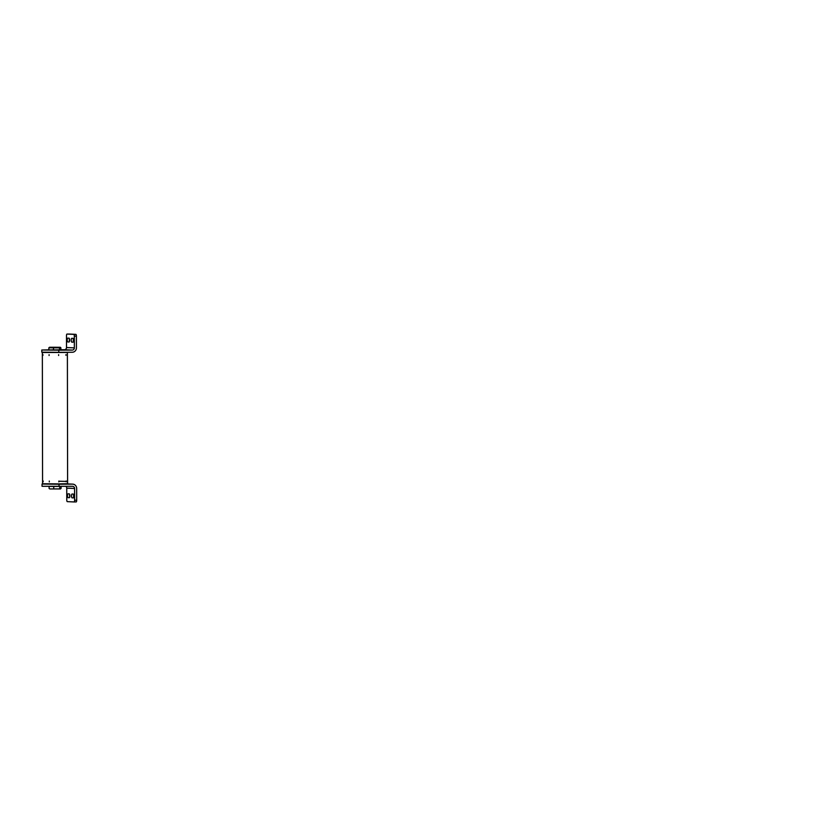 <?xml version="1.0" encoding="UTF-8"?>
<svg xmlns="http://www.w3.org/2000/svg" width="836" height="836" viewBox="0 0 836 836"><rect width="100%" height="100%" fill="white"/><g stroke="black" fill="none" stroke-linecap="round" stroke-linejoin="round"><path stroke-width="1.25" d="M61.07 352.332L48.875 352.343M62.376 352.322L67.382 352.458L67.611 483.71L58.854 483.898L42.573 483.751L42.343 352.499L47.809 352.343M67.382 352.458L42.343 352.499M66.19 481.766L66.19 480.951L66.19 481.766M58.844 481.87L58.844 481.055L58.844 481.87M49.303 481.87L49.303 481.066L49.303 481.87M43.148 481.776L43.148 480.961L43.148 481.776M65.971 354.579L65.971 355.384L65.971 354.579M58.624 354.683L58.624 355.488L58.624 354.683M49.084 354.683L49.084 355.499L49.084 354.683M42.929 354.589L42.929 355.394L42.929 354.589M69.022 338.183A1.902 0.575 89.6 0 1 69.607 340.116A1.902 0.575 89.6 0 1 69.043 341.997L67.8 341.934A1.902 0.575 89.6 0 1 67.225 340.022A1.902 0.575 89.6 0 1 67.779 338.131A1.902 0.575 89.6 0 1 67.789 338.131L69.022 338.183M73.599 340.294A1.902 0.575 -90.4 0 0 73.025 338.361L71.791 338.308A1.902 0.575 -90.4 0 0 71.781 338.308A1.902 0.575 -90.4 0 0 71.217 340.2A1.902 0.575 -90.4 0 0 71.791 342.123L73.035 342.175A1.902 0.575 -90.4 0 0 73.599 340.294M69.064 334.055L66.995 334.066A1.745 0.522 -90.4 0 0 66.995 334.066L69.074 334.055A1.745 0.522 89.6 0 1 69.074 334.055L75.877 334.358A1.745 0.522 89.6 0 1 76.4 336.124L74.331 336.135L74.352 347.891A2.174 2.08 -87.4 0 1 72.272 350.075L58.781 350.169L58.781 352.343L41.8 352.186L41.8 350.012L58.781 350.169M74.331 336.135A1.745 0.522 -90.4 0 0 73.798 334.379L75.877 334.358M60.85 349.751L64.424 349.73A2.174 2.08 -87.4 0 0 66.504 347.536L66.483 335.79A1.745 0.522 -90.4 0 1 66.995 334.066L73.798 334.379M76.4 336.124L76.421 347.88A4.358 4.149 -87.4 0 1 72.283 352.259L58.781 352.343M73.432 338.946A1.902 0.575 -90.4 0 0 73.463 341.527M69.472 341.349A1.902 0.575 89.6 0 1 69.43 338.758M48.864 349.835L41.8 350.012M72.063 497.828A1.902 0.575 89.6 0 1 71.488 495.905A1.902 0.575 89.6 0 1 72.053 494.024L73.296 494.076A1.902 0.575 89.6 0 1 73.871 495.988A1.902 0.575 89.6 0 1 73.307 497.89L72.063 497.828L73.453 497.828M73.735 497.242A1.902 0.575 89.6 0 1 73.568 495.884A1.902 0.575 89.6 0 1 73.704 494.651M67.497 495.717A1.902 0.575 -90.4 0 0 68.071 497.65L69.304 497.713A1.902 0.575 -90.4 0 0 69.315 497.713A1.902 0.575 -90.4 0 0 69.879 495.811A1.902 0.575 -90.4 0 0 69.294 493.898L68.061 493.836A1.902 0.575 -90.4 0 0 67.497 495.717M69.701 494.473A1.902 0.575 -90.4 0 0 69.576 495.706A1.902 0.575 -90.4 0 0 69.743 497.054M58.896 483.898L51.289 483.919M76.18 501.934A1.745 0.522 89.6 0 1 76.17 501.934L74.101 501.945A1.745 0.522 -90.4 0 0 74.613 500.231L76.693 500.21A1.745 0.522 89.6 0 1 76.18 501.934L74.111 501.945A1.745 0.522 -90.4 0 0 74.101 501.945L67.298 501.642A1.745 0.522 -90.4 0 1 66.765 499.876L66.744 488.12A2.174 2.08 92.6 0 0 65.866 486.353M74.613 500.231L74.592 488.475A2.174 2.08 92.6 0 0 72.513 486.312L42.636 486.301L42.04 486.249L42.03 484.065L59.011 484.222L59.022 486.395M76.693 500.21L76.672 488.464A4.358 4.149 92.6 0 0 72.513 484.138L59.011 484.222M48.039 483.898L42.03 484.065M60.087 486.395L50.369 486.406M49.105 486.406L49.105 488.485L49.794 488.935L60.526 488.924M59.805 486.395L53.734 486.458L53.734 488.548M53.734 486.458L49.648 486.406M59.732 486.416L59.732 488.506M61.091 486.385L61.091 488.412M49.794 488.935L60.411 488.945M55.155 347.285L53.859 347.274L55.155 347.285M49.418 349.897L60.297 349.845M59.492 349.908L59.481 347.818L60.297 347.264L48.864 347.797L48.864 349.887L56.493 349.929L60.85 349.814L60.85 347.724L60.161 347.285L60.85 347.724M53.494 349.939L53.494 347.849L59.481 347.818M60.161 347.285L49.543 347.264L48.864 347.797L53.494 347.849M54.434 347.264L55.489 347.274L54.434 347.264M66.504 347.536L74.352 347.891M64.424 349.73L72.272 350.075M73.181 342.112L71.791 342.123M69.189 341.934L67.8 341.934M69.461 497.639L68.071 497.65M74.592 488.475L66.744 488.12M72.513 484.138L65.427 483.814M58.844 481.233L66.368 481.421M65.814 481.4L59.283 481.243M72.711 484.138L65.501 483.814"/></g></svg>
